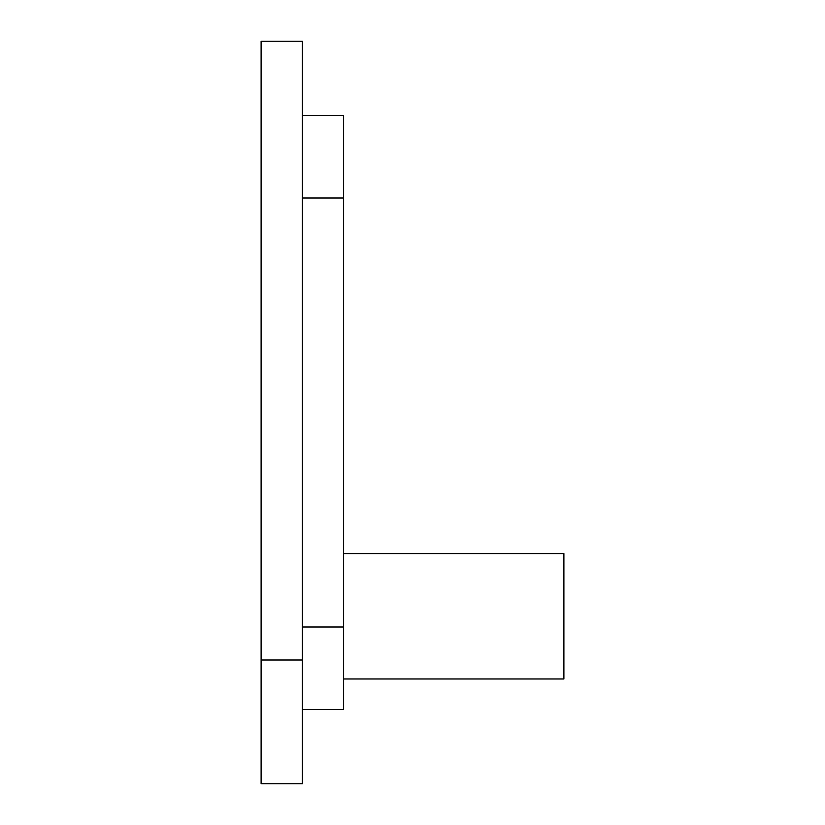 <?xml version="1.0" encoding="UTF-8"?>
<svg xmlns="http://www.w3.org/2000/svg" width="825" height="825" viewBox="0 0 825 825"><rect width="100%" height="100%" fill="white"/><g stroke="black" fill="none" stroke-linecap="round" stroke-linejoin="round"><path stroke-width="1.24" d="M343.613 553.575L563.887 553.575L563.887 678.975L343.613 678.975M302.363 198L343.613 198L343.613 115.5L302.363 115.5M343.613 198L343.613 709.5L302.363 709.5M302.363 783.75L261.113 783.75L261.113 41.25L302.363 41.25L302.363 783.75M302.363 627L343.613 627M261.113 660L302.363 660"/></g></svg>
